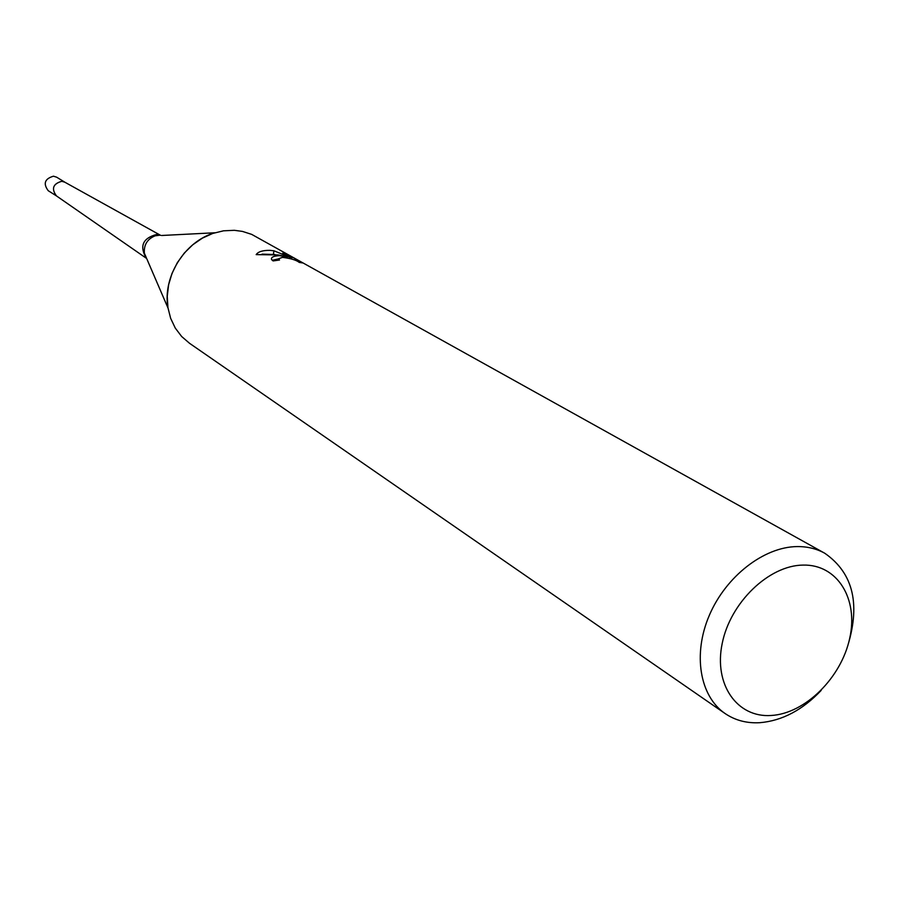 <?xml version="1.0" encoding="UTF-8"?>
<svg xmlns="http://www.w3.org/2000/svg" width="899" height="899" viewBox="0 0 899 899"><rect width="100%" height="100%" fill="white"/><g stroke="black" fill="none" stroke-linecap="round" stroke-linejoin="round"><path stroke-width="1.35" d="M146.222 258.114C139.323 246.068 142.795 238.179 156.651 234.448L160.415 235.302M146.323 258.249L56.176 195.724C51.265 188.52 53.142 183.711 61.784 181.283L64.649 182.104L160.584 235.324M279.51 255.698L287.343 256.833L278.173 254.945L256.17 254.619C258.159 251.686 262.766 250.259 270.003 250.349L273.937 250.787L291.849 258.114L282.825 253.08L291.49 256.676L302.738 262.946L299.255 262.418C296.445 260.126 290.86 258.44 282.511 257.372L278.465 258.777L279.499 260.013L273.082 260.935L271.442 259.227C271.217 257.069 273.903 255.9 279.51 255.698M821.18 690.398C802.537 710.041 782.108 720.807 759.88 722.695C746.777 723.437 735.191 720.38 725.088 713.536C699.77 696.276 692.578 654.292 709.311 615.365C725.875 576.405 763.79 546.963 797.008 546.581C807.257 546.457 816.517 548.682 824.799 553.267C853.848 573.461 861.073 605.6 846.51 649.674M725.088 713.536L189.532 343.294L181.654 336.496L175.283 328.09L170.653 318.347L167.933 307.627L167.248 296.277L168.619 284.736L172.012 273.42L177.305 262.722L184.306 253.057L192.768 244.764L202.365 238.145L212.748 233.437L223.548 230.807L234.369 230.313L242.472 231.414L251.664 234.369L824.799 553.267M803.043 565.089C837.374 564.167 858.624 598.846 849.701 638.335C841.273 677.812 805.054 713.637 771.173 715.48C737.18 717.908 713.581 684.544 722.189 643.527C730.28 602.532 768.847 565.392 803.043 565.089M291.321 257.822L291.49 256.676M287.186 257.844L287.343 256.833M278.443 258.89L272.172 260.305M274.948 254.529L262.036 254.136M291.714 259.002L291.849 258.114M273.453 253.956L273.937 250.776M146.908 259.069L167.989 307.997C162.326 277.173 184.632 241.325 214.794 232.774L161.573 235.493M56.48 195.926C51.187 188.779 52.951 183.89 61.784 181.283L64.863 182.216M56.401 195.87L48.231 190.712C42.961 183.61 44.714 178.766 53.479 176.193L56.648 177.193L64.885 182.227M146.582 258.328L144.357 253.147C143.784 244.775 147.38 238.999 155.134 235.819L159.483 235.235M278.488 259.047L278.33 260.126"/></g></svg>
